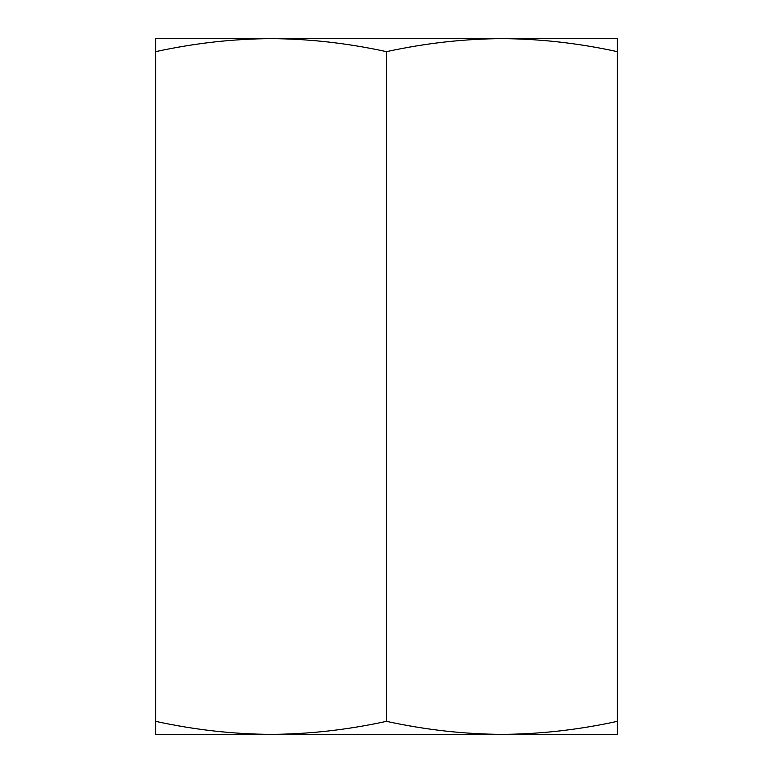 <?xml version="1.0" encoding="UTF-8"?>
<svg xmlns="http://www.w3.org/2000/svg" width="773" height="773" viewBox="0 0 773 773"><rect width="100%" height="100%" fill="white"/><g stroke="black" fill="none" stroke-linecap="round" stroke-linejoin="round"><path stroke-width="1.16" d="M386.5 51.646C347.261 43.133 308.785 38.805 271.062 38.65L501.938 38.65C464.206 38.805 425.73 43.133 386.5 51.646L386.5 721.354C347.261 729.867 308.785 734.195 271.062 734.35L155.624 734.35L155.624 721.354C194.854 729.867 233.33 734.195 271.062 734.35L501.938 734.35C464.206 734.195 425.73 729.867 386.5 721.354M155.624 51.646C194.854 43.133 233.33 38.805 271.062 38.65L155.624 38.65L155.624 721.354M617.376 51.646L617.376 38.65L501.938 38.65C539.66 38.805 578.136 43.133 617.376 51.646L617.376 721.354C578.136 729.867 539.66 734.195 501.938 734.35L386.5 734.35M617.376 721.354L617.376 734.35L501.938 734.35"/></g></svg>
